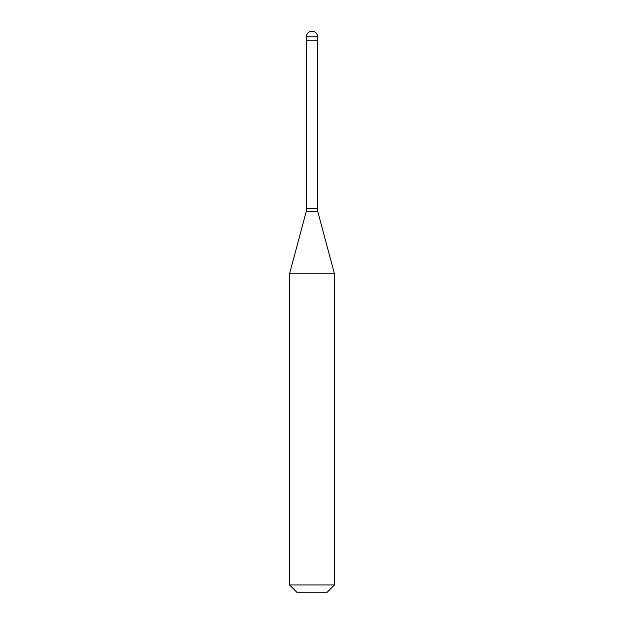 <?xml version="1.0" encoding="UTF-8"?>
<svg xmlns="http://www.w3.org/2000/svg" width="624" height="624" viewBox="0 0 624 624"><rect width="100%" height="100%" fill="white"/><g stroke="black" fill="none" stroke-linecap="round" stroke-linejoin="round"><path stroke-width="0.47" stroke-dasharray="3.12 2.34" d="M306.384 40.186L317.616 40.186M289.536 273.819L334.464 273.819M289.536 584.938L334.464 584.938M297.398 592.8L326.602 592.8M306.384 36.816L317.616 36.816M306.665 208.416L317.335 208.416M306.283 211.325L317.717 211.325"/><path stroke-width="0.94" d="M317.616 36.816L317.616 40.186L306.384 40.186L306.384 36.816L317.616 36.816A5.616 5.616 0 0 0 312 31.2A5.616 5.616 0 0 0 306.384 36.816M334.464 273.819L289.536 273.819L289.536 584.938L334.464 584.938L334.464 273.819L317.717 211.325L306.283 211.325L289.536 273.819M334.464 584.938L326.602 592.8L297.398 592.8L289.536 584.938M317.335 40.186L317.335 208.416L306.665 208.416L306.283 211.325M317.335 208.416L317.717 211.325M306.665 40.186L306.665 208.416"/></g></svg>
